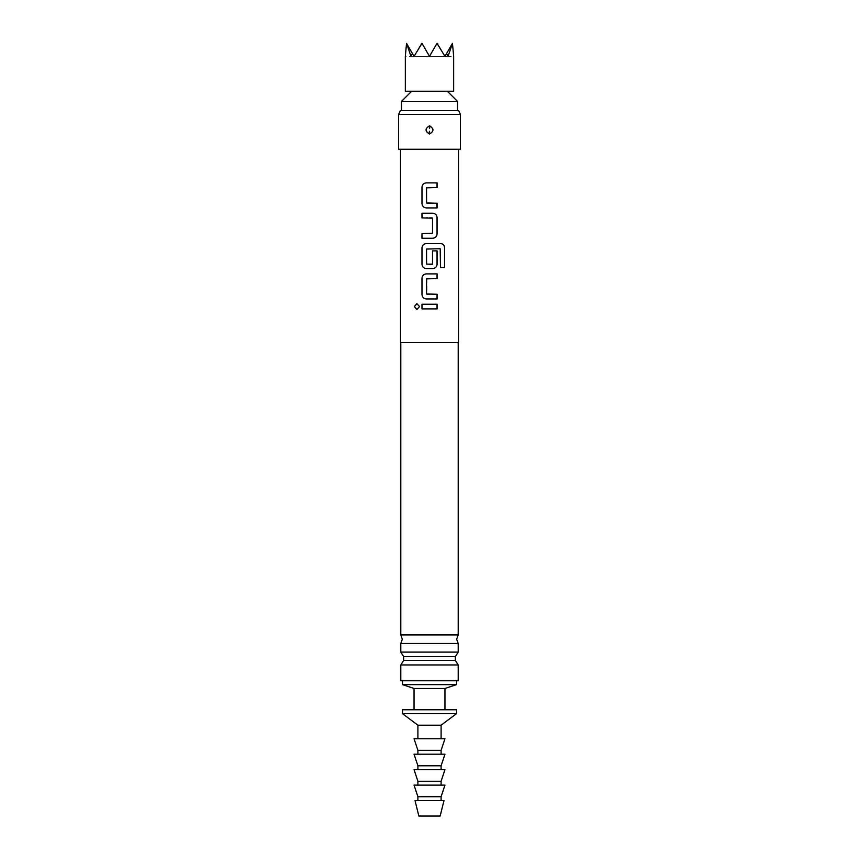 <?xml version="1.0" encoding="UTF-8"?>
<svg xmlns="http://www.w3.org/2000/svg" width="859" height="859" viewBox="0 0 859 859"><rect width="100%" height="100%" fill="white"/><g stroke="black" fill="none" stroke-linecap="round" stroke-linejoin="round"><path stroke-width="0.64" stroke-dasharray="4.29 3.22" d="M416.937 303.678L419.632 306.566L416.937 309.465M458.491 342.526L400.509 342.526M460.424 149.251L398.576 149.251M429.5 125.854C434.096 128.571 434.096 131.287 429.5 133.993C424.904 131.277 424.904 128.571 429.5 125.854L429.887 126.005C434.053 128.871 433.924 131.491 429.5 133.864L429.113 133.843C424.947 130.976 425.076 128.356 429.5 125.983M460.424 114.462L398.576 114.462M458.62 110.596L400.38 110.596M429.446 131.234L429.113 133.843M429.5 342.526L458.201 342.526L429.5 342.526M400.799 634.93L458.201 634.93M458.201 643.477L400.799 643.477M400.799 652.11L458.201 652.11M455.334 656.62L403.666 656.62M403.666 660.442L455.334 660.442M429.5 110.596L457.525 110.596L429.5 110.596M457.525 101.416L401.475 101.416M453.659 91.269L405.341 91.269M458.201 664.952L400.799 664.952M458.201 680.757L400.799 680.757M429.5 680.757L402.442 680.757L429.5 680.757M456.558 684.623L402.442 684.623M444.962 688.489L414.038 688.489M456.558 709.749L402.442 709.749M452.221 43.755L444.962 56.34L452.468 43.347L444.962 56.34L448.065 56.34L444.962 56.34L446.583 53.537L444.962 56.34L437.231 42.95L444.962 56.34L453.659 56.34L452.468 43.347L448.065 56.34L446.583 53.537L444.962 56.34L437.006 43.347L429.5 56.34L421.994 43.347L429.5 56.34L414.038 56.34L421.769 42.95L414.038 56.34L406.532 43.347L414.038 56.34L410.935 56.34L406.532 43.347L405.341 56.34L414.038 56.34L412.417 53.537L414.038 56.34L421.297 43.755L414.038 56.34L412.417 53.537L414.038 56.34L410.935 56.34L412.417 53.537M437.703 43.755L444.962 56.34L429.5 56.34L437.231 42.95L429.5 56.34L437.006 43.347L429.5 56.34L421.769 42.95L429.5 56.34L414.038 56.34L406.779 43.755M446.583 53.537L444.962 56.34L429.5 56.34L444.962 56.34L437.231 42.95L429.5 56.34L421.769 42.95L414.038 56.34L429.5 56.34L437.006 43.347M429.5 56.34L421.994 43.347L429.5 56.34M421.994 43.347L421.297 43.755M456.558 713.614L402.442 713.614M441.096 725.211L417.904 725.211M429.5 738.74L417.904 738.74L429.5 738.74M444.962 738.74L414.038 738.74M441.096 750.336L417.904 750.336M441.096 754.202L417.904 754.202L441.096 754.202M444.962 754.202L414.038 754.202M441.096 765.798L417.904 765.798M441.096 769.664L417.904 769.664L441.096 769.664M444.962 769.664L414.038 769.664M441.096 781.26L417.904 781.26M441.096 785.126L417.904 785.126L441.096 785.126M444.962 785.126L414.038 785.126M441.096 796.722L417.904 796.722M441.096 800.588L417.904 800.588L441.096 800.588M443.996 800.588L415.004 800.588M440.13 816.05L418.87 816.05M429.5 308.896L421.973 308.896M429.5 304.236L437.091 304.236M426.289 298.943L429.5 298.943M426.88 278.563L426.902 294.272M426.289 273.892L429.5 273.892M429.5 294.272L437.091 294.272M437.091 278.563L429.5 278.563M440.409 267.514L440.195 248.734M426.289 243.559L429.5 243.559M440.13 248.734L426.59 249.046L426.59 264.132L429.5 264.443M432.807 268.609L429.5 268.609M432.474 250.871L432.496 264.132M429.5 213.215L432.807 213.215M429.5 217.885L427.986 217.885M426.107 217.885L422.327 217.885M429.5 233.594L432.496 233.283M432.474 233.283L432.474 218.197M426.289 207.921L429.5 207.921M429.5 187.541L426.59 187.853L426.88 203.261M432.947 203.261L436.716 203.261M431.755 182.881L437.091 182.881M429.887 126.005L429.554 128.614"/><path stroke-width="1.29" d="M414.339 306.566L416.894 303.678L419.568 306.566L416.894 309.465L414.339 306.566M416.937 309.465L414.446 306.566L416.937 303.678M400.509 149.251L400.509 342.526L458.491 342.526L458.491 149.251M429.5 308.896L421.973 308.896L421.973 304.236L437.091 304.236L437.091 308.896L429.5 308.896L437.091 308.896M437.038 294.272L437.038 298.943L426.268 298.943C423.691 298.642 422.263 297.193 421.973 294.583L421.973 278.252C422.241 275.632 423.67 274.182 426.268 273.892L437.091 273.892L437.091 278.563L426.569 278.874L426.569 293.961L437.091 294.272L437.091 298.943L428.856 298.943M429.5 268.609L426.268 268.609C423.691 268.298 422.263 266.848 421.973 264.25L421.973 247.907C422.241 245.287 423.67 243.838 426.268 243.559L440.774 243.559C443.126 243.859 444.425 245.309 444.661 247.907L444.661 267.514L440.484 267.514L440.195 248.734L426.569 249.046L426.569 264.132L432.496 264.132L432.496 250.871L437.091 250.871L437.091 264.25C436.823 266.87 435.395 268.319 432.807 268.609L426.289 268.609C423.712 268.319 422.284 266.87 422.027 264.25L422.027 247.907C422.284 245.287 423.712 243.838 426.289 243.559M432.786 213.215C435.352 213.504 436.769 214.954 437.038 217.574L437.038 233.906C436.769 236.526 435.352 237.975 432.786 238.265L421.973 238.265L421.973 233.594L432.496 233.283L432.496 218.197L421.973 217.885L421.973 213.215L432.807 213.215C435.373 213.526 436.802 214.975 437.091 217.574L437.091 233.906C436.823 236.526 435.395 237.975 432.807 238.265L422.027 238.265L422.027 233.594L429.5 233.594M436.716 203.261L437.038 207.921L426.268 207.921C423.691 207.62 422.263 206.171 421.973 203.572L421.973 187.23C422.241 184.61 423.67 183.16 426.268 182.881L437.091 182.881L437.091 187.541L426.569 187.853L426.569 202.949L437.091 203.261L437.091 207.921L428.791 207.921M429.5 149.251L460.424 149.251L460.424 114.462L398.576 114.462L398.576 149.251L429.5 149.251M429.5 125.854C434.096 128.571 434.096 131.287 429.5 133.993C424.904 131.277 424.904 128.571 429.5 125.854L429.5 125.983C425.076 128.356 424.947 130.976 429.113 133.843L429.5 133.864C433.924 131.491 434.053 128.871 429.887 126.005L429.5 125.983M429.554 128.614L429.887 126.005M398.576 114.462L400.38 110.596L458.62 110.596L460.424 114.462M458.201 634.93L400.799 634.93L402.345 639.203L400.799 643.477L458.201 643.477L456.655 639.203L458.201 634.93L458.201 342.526M400.799 652.11L403.666 656.62L455.334 656.62L458.201 652.11L400.799 652.11L400.799 643.477M455.334 656.62L455.334 660.442L403.666 660.442L403.666 656.62M411.622 91.269L401.475 101.416L457.525 101.416L457.525 110.596M458.201 664.952L458.201 680.757L400.799 680.757L400.799 664.952L458.201 664.952L455.334 660.442M414.038 709.749L414.038 688.489L402.442 684.623L456.558 684.623L456.558 680.757M414.038 688.489L444.962 688.489L456.558 684.623M406.779 43.755L410.935 56.34L412.417 53.537L406.532 43.347L405.341 56.34L405.341 91.269L453.659 91.269L453.659 56.34L452.468 43.347L448.065 56.34L446.583 53.537L452.221 43.755M412.417 53.537L414.038 56.34L421.994 43.347L429.5 56.34L437.006 43.347L444.962 56.34L446.583 53.537M421.297 43.755L421.994 43.347M437.006 43.347L437.703 43.755M402.442 709.749L456.558 709.749L456.558 713.614L402.442 713.614L402.442 709.749M417.904 738.74L417.904 725.211L441.096 725.211L456.558 713.614M417.904 754.202L417.904 750.336L414.038 738.74L444.962 738.74L441.096 750.336L441.096 754.202M417.904 769.664L417.904 765.798L414.038 754.202L444.962 754.202L441.096 765.798L441.096 769.664M417.904 785.126L417.904 781.26L414.038 769.664L444.962 769.664L441.096 781.26L441.096 785.126M417.904 800.588L417.904 796.722L414.038 785.126L444.962 785.126L441.096 796.722L441.096 800.588M415.004 800.588L443.996 800.588L440.13 816.05L418.87 816.05L415.004 800.588M417.904 796.722L441.096 796.722M417.904 781.26L441.096 781.26M417.904 765.798L441.096 765.798M417.904 750.336L441.096 750.336M422.027 308.896L421.973 304.236M422.027 304.236L429.5 304.236M437.038 304.236L437.038 308.896M426.289 298.943C423.712 298.664 422.284 297.214 422.027 294.583L421.973 294.583M426.88 294.272L429.5 294.272M429.5 278.563L426.902 278.563M422.027 294.583L422.027 278.252C422.284 275.632 423.712 274.182 426.289 273.892M429.5 273.892L437.038 273.892L437.038 278.563M429.5 243.559L440.699 243.559C443.061 243.838 444.339 245.287 444.554 247.907L444.554 267.514L440.409 267.514M432.474 250.871L437.038 250.871L437.038 264.25C436.769 266.87 435.352 268.319 432.786 268.609M429.5 264.443L432.174 264.443M422.327 217.885L422.027 213.215L430.166 213.215M427.986 217.885L426.107 217.885M432.174 217.885L429.5 217.885M426.289 207.921C423.712 207.642 422.284 206.192 422.027 203.572L421.973 203.572M426.902 203.261L432.947 203.261M437.038 182.881L437.038 187.541L428.458 187.541M422.027 203.572L422.027 187.23C422.284 184.61 423.712 183.16 426.289 182.881L431.755 182.881M429.446 131.234L429.113 133.843M400.799 634.93L400.799 342.526M458.201 652.11L458.201 643.477M447.378 91.269L457.525 101.416M400.799 664.952L403.666 660.442M402.442 684.623L402.442 680.757M401.475 110.596L401.475 101.416M417.904 725.211L402.442 713.614M441.096 738.74L441.096 725.211M444.962 709.749L444.962 688.489"/></g></svg>
